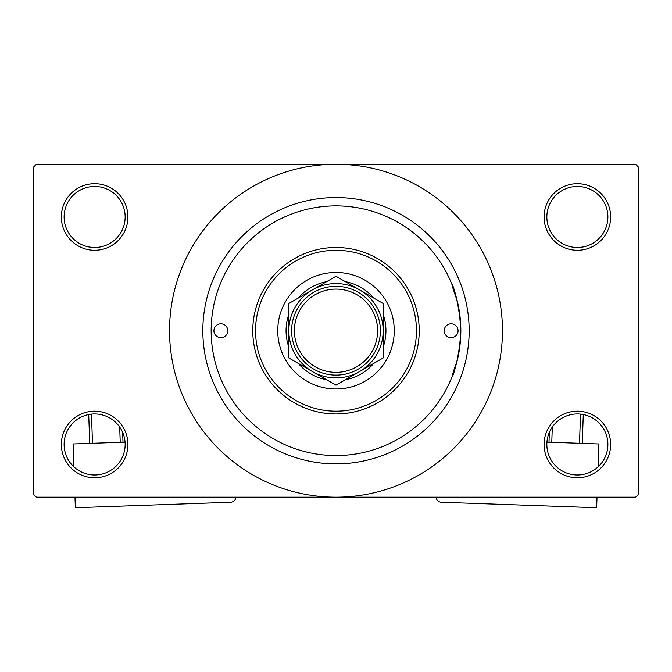 <?xml version="1.0" encoding="UTF-8"?>
<svg xmlns="http://www.w3.org/2000/svg" width="672" height="672" viewBox="0 0 672 672"><rect width="100%" height="100%" fill="white"/><g stroke="black" fill="none" stroke-linecap="round" stroke-linejoin="round"><path stroke-width="1.01" d="M544.076 444.469A33.289 33.289 0 0 1 577.366 411.18A33.289 33.289 0 0 1 610.655 444.469A33.289 33.289 0 0 1 577.366 477.758A33.289 33.289 0 0 1 544.076 444.469M607.883 444.469A30.517 30.517 0 0 0 577.366 413.952A30.517 30.517 0 0 0 546.848 444.469A30.517 30.517 0 0 0 577.366 474.986A30.517 30.517 0 0 0 607.883 444.469M61.345 444.469A33.289 33.289 0 0 1 94.634 411.18A33.289 33.289 0 0 1 127.924 444.469A33.289 33.289 0 0 1 94.634 477.758A33.289 33.289 0 0 1 61.345 444.469M125.152 444.469A30.517 30.517 0 0 0 94.634 413.952A30.517 30.517 0 0 0 64.117 444.469A30.517 30.517 0 0 0 94.634 474.986A30.517 30.517 0 0 0 125.152 444.469M61.345 216.972A33.289 33.289 0 0 1 94.634 183.683A33.289 33.289 0 0 1 127.924 216.972A33.289 33.289 0 0 1 94.634 250.27A33.289 33.289 0 0 1 61.345 216.972M125.152 216.972A30.517 30.517 0 0 0 94.634 186.455A30.517 30.517 0 0 0 64.117 216.972A30.517 30.517 0 0 0 94.634 247.489A30.517 30.517 0 0 0 125.152 216.972M544.076 216.972A33.289 33.289 0 0 1 577.366 183.683A33.289 33.289 0 0 1 610.655 216.972A33.289 33.289 0 0 1 577.366 250.27A33.289 33.289 0 0 1 544.076 216.972M607.883 216.972A30.517 30.517 0 0 0 577.366 186.455A30.517 30.517 0 0 0 546.848 216.972A30.517 30.517 0 0 0 577.366 247.489A30.517 30.517 0 0 0 607.883 216.972M457.061 361.217C445.007 393.33 458.741 371.918 460.841 330.725C458.758 289.598 444.998 268.052 457.061 300.233M202.835 330.725A133.165 133.165 0 0 1 336 197.551A133.165 133.165 0 0 1 469.165 330.725A133.165 133.165 0 0 1 336 463.89A133.165 133.165 0 0 1 202.835 330.725M169.537 330.725A166.463 166.463 0 0 0 336 497.179A166.463 166.463 0 0 0 502.463 330.725A166.463 166.463 0 0 0 336 164.262A166.463 166.463 0 0 0 169.537 330.725M635.628 497.179L36.372 497.179L33.6 494.407L33.6 167.034L36.372 164.262L635.628 164.262L638.4 167.034L638.4 494.407L635.628 497.179M213.931 330.725A6.938 6.938 0 0 0 220.87 337.655A6.938 6.938 0 0 0 227.8 330.725A6.938 6.938 0 0 0 220.87 323.786A6.938 6.938 0 0 0 213.931 330.725M444.2 330.725A6.938 6.938 0 0 0 451.13 337.655A6.938 6.938 0 0 0 458.069 330.725A6.938 6.938 0 0 0 451.13 323.786A6.938 6.938 0 0 0 444.2 330.725M277.738 330.725A58.262 58.262 0 0 0 336 388.979A58.262 58.262 0 0 0 394.262 330.725A58.262 58.262 0 0 0 336 272.462A58.262 58.262 0 0 0 277.738 330.725M416.455 330.725A80.455 80.455 0 0 0 336 250.27A80.455 80.455 0 0 0 255.545 330.725A80.455 80.455 0 0 0 336 411.18A80.455 80.455 0 0 0 416.455 330.725M252.773 330.725A83.227 83.227 0 0 1 336 247.489A83.227 83.227 0 0 1 419.227 330.725A83.227 83.227 0 0 1 336 413.952A83.227 83.227 0 0 1 252.773 330.725M460.841 330.725A124.841 124.841 0 0 0 336 205.876A124.841 124.841 0 0 0 211.159 330.725A124.841 124.841 0 0 0 336 455.566A124.841 124.841 0 0 0 460.841 330.725M326.634 379.772A49.938 49.938 0 0 1 298.208 363.359M288.834 347.138A49.938 49.938 0 0 1 288.834 314.311M298.208 298.082A49.938 49.938 0 0 1 326.634 281.669M345.366 281.669A49.938 49.938 0 0 1 373.792 298.082M383.166 314.311A49.938 49.938 0 0 1 383.166 347.138M373.792 363.359A49.938 49.938 0 0 1 345.366 379.772M294.386 330.725A41.614 41.614 0 0 0 336 372.338A41.614 41.614 0 0 0 377.614 330.725A41.614 41.614 0 0 0 336 289.103A41.614 41.614 0 0 0 294.386 330.725M380.386 330.725A44.386 44.386 0 0 1 336 375.11A44.386 44.386 0 0 1 291.614 330.725A44.386 44.386 0 0 1 336 286.331A44.386 44.386 0 0 1 380.386 330.725M383.166 357.949L383.166 303.492L359.579 289.876A47.166 47.166 0 0 0 288.834 330.725L288.834 357.949L312.421 371.566A47.166 47.166 0 0 0 383.166 330.725A47.166 47.166 0 0 0 359.579 289.876L336 276.259L288.834 303.492L288.834 330.725A47.166 47.166 0 0 0 312.421 371.566L336 385.182L383.166 357.949L383.166 303.492M288.834 303.492L288.834 357.949M125.059 442.134L73.097 443.965L73.903 466.864M235.948 497.179A5.552 5.552 0 0 1 230.614 502.244L75.348 507.738L74.978 497.179M89.729 443.377L88.712 414.532M91.468 414.112L92.501 443.285M120.229 442.302L119.692 427.048M122.657 432.373L123.001 442.201M546.941 442.134L598.903 443.965L598.097 466.864M436.052 497.179A5.552 5.552 0 0 0 441.386 502.244L596.652 507.738L597.022 497.179M552.308 427.048L551.771 442.302M579.499 443.285L580.532 414.112M583.288 414.532L582.271 443.377M548.999 442.201L549.343 432.373"/></g></svg>
